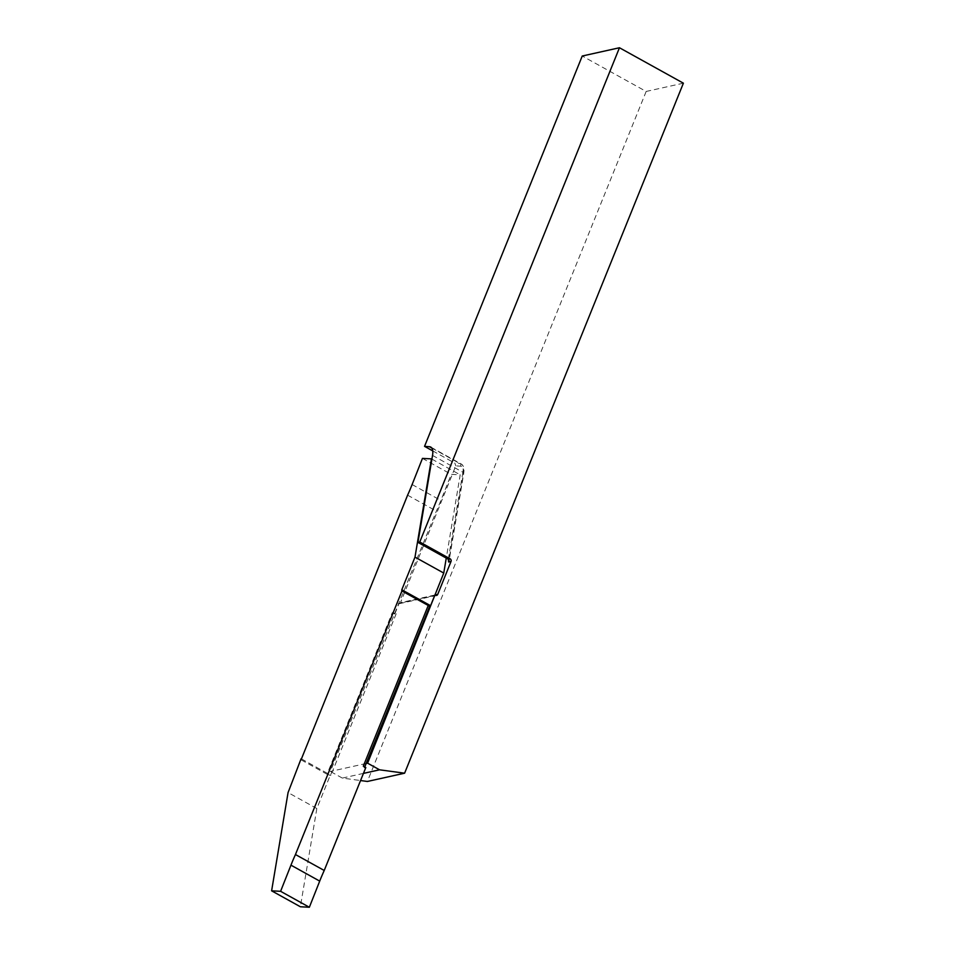 <?xml version="1.0" encoding="UTF-8"?>
<svg xmlns="http://www.w3.org/2000/svg" width="955" height="955" viewBox="0 0 955 955"><rect width="100%" height="100%" fill="white"/><g stroke="black" fill="none" stroke-linecap="round" stroke-linejoin="round"><path stroke-width="0.72" stroke-dasharray="4.78 3.58" d="M366.159 763.487L332.686 770.924L330.155 775.46L316.833 808.527L300.383 906.761M364.762 766.949L364.392 767.844L363.318 766.149M365.813 767.534L364.392 767.844M301.41 758.962L327.386 773.359L392.278 612.668L396.194 613.743L394.773 614.053L399.118 603.321L434.728 595.395M396.194 613.743L332.686 770.924L330.358 771.437L436.363 511.116A98.437 36.648 -61 0 0 440.876 500.48L451.226 474.337L460.203 474.826L446.26 558.09M301.41 758.95L330.919 775.293M327.386 773.359L301.291 758.807M394.773 614.053L392.278 612.668M316.833 808.527L288.064 792.578M431.899 459.14L460.203 474.826M328.807 774.72L330.155 775.46M407.606 495.168L436.363 511.116M422.456 458.4L451.226 474.337M434.883 595.013L400.515 602.653L455.786 465.837L460.608 466.195A18.706 6.96 119 0 1 463.366 474.062L448.969 559.988M432.746 450.903L454.902 463.187L455.786 465.837M683.386 83.181L646.165 91.453L582.24 56.023M646.165 91.453L367.389 781.465M363.449 773.395L342.344 778.086L360.56 780.545M342.344 778.086L330.358 771.437M400.515 602.653A1.97 1.731 -102.5 0 1 398.211 603.524M401.96 590.918L428.246 605.482M301.255 759.941L330.024 775.89M412.118 484.543L440.876 500.48M432.531 455.416L462.889 472.248A20.676 7.7 -61 0 0 461.122 463.927A20.676 7.7 -61 0 0 459.844 463.557L454.902 463.187M448.325 559.236L462.889 472.248A1.97 1.253 9.5 0 1 463.712 473.501A1.97 1.253 9.5 0 1 463.366 474.062M431.756 447.99L459.844 463.557A1.97 1.803 -85.8 0 1 460.608 466.195M401.769 590.894L428.437 605.673M430.765 447.095L461.122 463.927C463.569 465.216 464.428 468.404 463.712 473.501L449.053 560.979M399.333 603.691L436.554 595.419"/><path stroke-width="1.43" d="M446.26 558.09L443.753 573.06L414.995 557.123L401.804 589.76L430.574 605.697L429.666 606.306L364.762 766.949M401.804 589.76L401.769 590.894L428.246 605.482L363.318 766.149L365.813 767.534L324.223 870.471A98.437 36.648 -61 0 0 319.71 881.107L309.36 907.25L300.383 906.761L271.614 890.824L280.603 891.302L309.36 907.25M443.753 573.06L367.58 763.164L366.159 763.487M401.971 590.918L295.453 854.534A98.437 36.648 -61 0 0 290.953 865.158L280.603 891.302M414.995 557.123L431.445 458.877L422.456 458.4L412.118 484.543A98.437 36.648 -61 0 1 407.606 495.168L301.41 758.962M271.614 890.824L288.064 792.578L301.088 758.783M429.666 606.306L428.246 605.482L430.43 606.127M430.574 605.697L434.728 595.395M295.453 854.534L324.223 870.471M367.58 763.164L379.565 769.814L363.449 773.395M432.746 450.903L424.545 446.355L582.24 56.023L619.461 47.75L683.386 83.181L404.61 773.192L379.565 769.814M619.461 47.75L419.77 541.998L417.956 542.404L432.531 455.416A20.676 7.7 119 0 0 430.765 447.095A20.676 7.7 119 0 0 429.475 446.725L431.756 447.99M450.139 558.83L448.325 559.236L448.635 561.994L451.023 561.468A1.97 1.731 77.5 0 0 450.139 558.83L419.77 541.998M451.023 561.468L437.724 594.38L434.883 595.013M435.42 595.24A1.97 1.731 77.5 0 0 437.724 594.38M360.56 780.545L367.389 781.465L404.61 773.192M424.545 446.355L429.475 446.725M448.325 559.236L417.956 542.404M449.053 560.979L448.969 559.988M290.953 865.158L319.71 881.107"/></g></svg>
